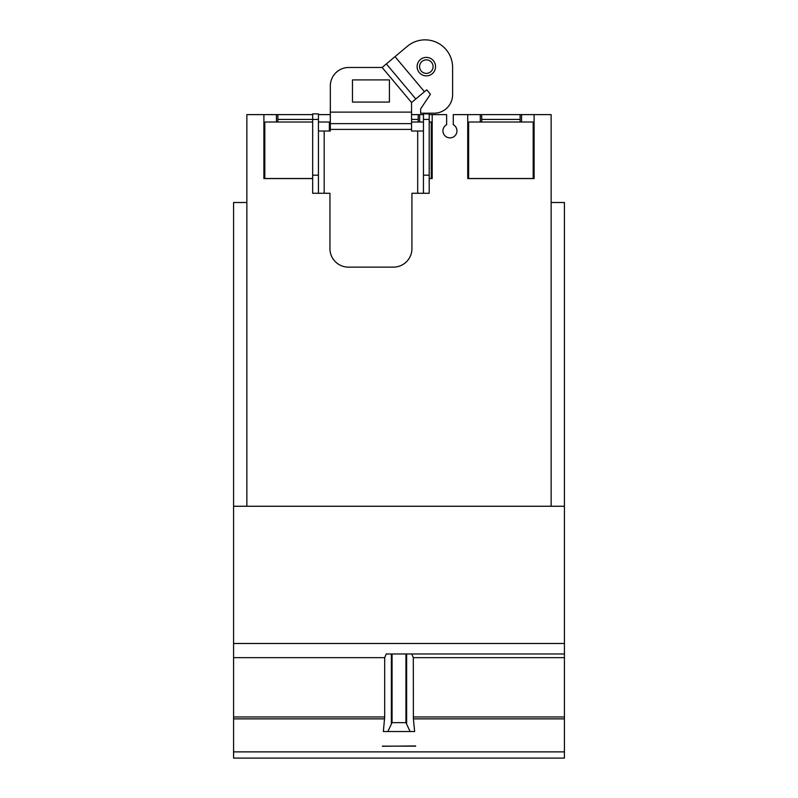 <?xml version="1.0" encoding="UTF-8"?>
<svg xmlns="http://www.w3.org/2000/svg" width="798" height="798" viewBox="0 0 798 798"><rect width="100%" height="100%" fill="white"/><g stroke="black" fill="none" stroke-linecap="round" stroke-linejoin="round"><path stroke-width="1.2" d="M418.202 122.014L418.202 114.623L411.559 114.623L423.449 114.623M429.204 114.623L432.187 114.623L432.187 178.582L429.204 178.582M419.648 114.623L419.648 122.014M480.276 114.623L534.101 114.623L534.101 178.582L467.728 178.582L467.728 114.623L480.276 114.623L480.276 122.014M521.563 114.623L521.563 122.014M551.139 506.261L551.139 114.623L534.101 114.623M432.187 114.623L446.631 114.623L446.631 124.697A7.012 7.012 0 0 0 449.962 137.884A7.012 7.012 0 0 0 453.284 124.697L453.284 114.623L467.728 114.623M246.861 506.261L246.861 114.623L276.437 114.623L276.437 122.014M312.666 178.582L263.899 178.582L263.899 114.623M318.432 114.623L330.272 114.623L330.272 131.022M276.437 114.623L312.666 114.623L277.884 114.623L277.884 122.014M387.888 731.517L392.057 722.649L405.943 722.649L410.112 731.517L383.349 731.517L384.696 716.973L384.696 657.662L386.222 653.971L564.425 653.971L564.425 506.261L233.575 506.261L233.575 202.512L246.861 202.512M551.139 202.512L564.425 202.512L564.425 506.261M312.666 122.014L264.806 122.014L264.806 178.503L312.666 178.503M318.432 122.014L329.355 122.014L329.355 131.022M429.204 178.503L431.269 178.503L431.269 122.014L429.204 122.014M411.559 122.014L423.449 122.014M468.645 178.503L533.194 178.503L533.194 122.014L468.645 122.014L468.645 178.503M520.116 122.014L520.116 114.623L481.713 114.623L481.713 122.014M410.112 731.517L414.651 731.517L413.394 718.868L564.425 718.868L564.425 653.971L386.222 653.971M411.778 653.971L413.304 657.662L413.394 718.868M382.382 746.27L415.618 745.95L382.382 746.27M382.382 746.15L415.618 746.15M233.575 506.261L233.575 758.1L564.425 758.1L564.425 718.868M535.259 758.1L466.571 758.1M312.666 175.181L312.666 113.885L318.432 113.885L318.432 193.276L312.666 193.276L312.666 175.181L318.432 175.181M277.884 119.421L318.432 119.421M423.449 175.181L423.449 113.885L429.204 113.885L429.204 193.276L423.449 193.276L423.449 175.181L429.204 175.181M423.449 119.421L429.204 119.421M419.568 66.623A6.753 6.753 0 0 1 426.322 59.86A6.753 6.753 0 0 1 433.085 66.623A6.753 6.753 0 0 1 426.322 73.376A6.753 6.753 0 0 1 419.568 66.623M318.432 193.276L329.953 193.276L329.953 248.667A18.464 18.464 0 0 0 348.407 267.131L393.464 267.131A18.464 18.464 0 0 0 411.928 248.667L411.928 193.276L423.449 193.276M330.322 123.63L411.559 123.63L411.559 102.543L426.721 89.825L430.421 94.234L420.626 108.907L420.626 113.186L434.142 113.186A18.464 18.464 0 0 0 452.606 94.723L452.606 67.401A27.551 27.551 0 0 0 407.359 46.294L382.122 67.471L348.776 67.471A18.464 18.464 0 0 0 330.322 85.935L330.322 131.022L318.432 131.022M423.449 131.022L411.559 131.022L411.559 123.63M435.558 66.623A9.227 9.227 0 0 1 426.322 75.85A9.227 9.227 0 0 1 417.095 66.623A9.227 9.227 0 0 1 426.322 57.386A9.227 9.227 0 0 1 435.558 66.623M389.404 79.91L389.404 102.074L352.477 102.074L352.477 79.91L389.404 79.91M415.798 98.982L386.362 63.91M411.559 119.421L418.202 119.421M481.713 119.421L520.116 119.421M406.631 653.971L406.631 723.108M405.943 653.971L405.943 722.649M392.057 653.971L392.057 722.649M391.369 653.971L391.369 723.108M413.304 716.973L564.425 716.973M413.304 657.662L564.425 657.662M233.575 643.477L564.425 643.477M233.575 657.662L384.696 657.662M233.575 716.973L384.696 716.973M233.575 718.868L384.606 718.868M233.575 751.876L564.425 751.876M324.188 131.022L324.188 193.276M417.683 131.022L417.683 193.276M330.322 129.396L411.559 129.396M330.322 112.119L411.559 112.119M411.559 102.543L382.122 67.471M424.456 91.72L395.02 56.648"/></g></svg>
